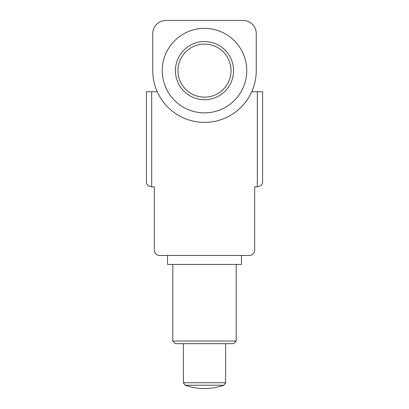 <?xml version="1.0" encoding="UTF-8"?>
<svg xmlns="http://www.w3.org/2000/svg" width="409" height="409" viewBox="0 0 409 409"><rect width="100%" height="100%" fill="white"/><g stroke="black" fill="none" stroke-linecap="round" stroke-linejoin="round"><path stroke-width="0.61" d="M262.593 181.524C262.721 184.29 260.962 186.049 257.312 186.806C260.962 186.049 262.721 184.29 262.593 181.524L262.593 91.744L257.312 91.744L257.312 186.806L254.669 186.806L254.669 250.18A5.281 5.281 0 0 1 249.388 255.461L159.612 255.461A5.281 5.281 0 0 1 154.331 250.18L154.331 186.806L151.688 186.806C148.038 186.049 146.279 184.29 146.407 181.524L146.407 91.744L157.25 91.744M257.312 91.744L251.75 91.744M256.254 33.65A13.2 13.2 0 0 0 243.053 20.45L165.947 20.45A13.2 13.2 0 0 0 152.746 33.65L152.746 70.619A51.754 51.754 0 0 0 204.5 122.378A51.754 51.754 0 0 0 256.254 70.619L256.254 33.65M204.5 112.869A42.25 42.25 0 0 1 162.25 70.619A42.25 42.25 0 0 1 204.5 28.369A42.25 42.25 0 0 1 246.75 70.619A42.25 42.25 0 0 1 204.5 112.869M151.688 91.744L151.688 186.806C148.038 186.049 146.279 184.29 146.407 181.524M167.532 255.461L167.532 264.444L241.468 264.444L241.468 255.461M172.813 341.019L175.456 343.662L233.544 343.662L236.187 341.019L172.813 341.019L172.813 264.444M223.866 385.227L185.134 385.227A58.093 58.093 0 0 0 223.866 385.227L225.625 382.737L183.375 382.737L183.375 343.662M204.5 99.689A29.065 29.065 0 0 1 175.435 70.619A29.065 29.065 0 0 1 204.5 41.554A29.065 29.065 0 0 1 233.565 70.619A29.065 29.065 0 0 1 204.5 99.689M204.5 97.148A26.529 26.529 0 0 0 231.029 70.619A26.529 26.529 0 0 0 204.5 44.095A26.529 26.529 0 0 0 177.971 70.619A26.529 26.529 0 0 0 204.5 97.148M236.187 341.019L236.187 264.444M225.625 382.737L225.625 343.662M185.134 385.227L183.375 382.737"/></g></svg>
